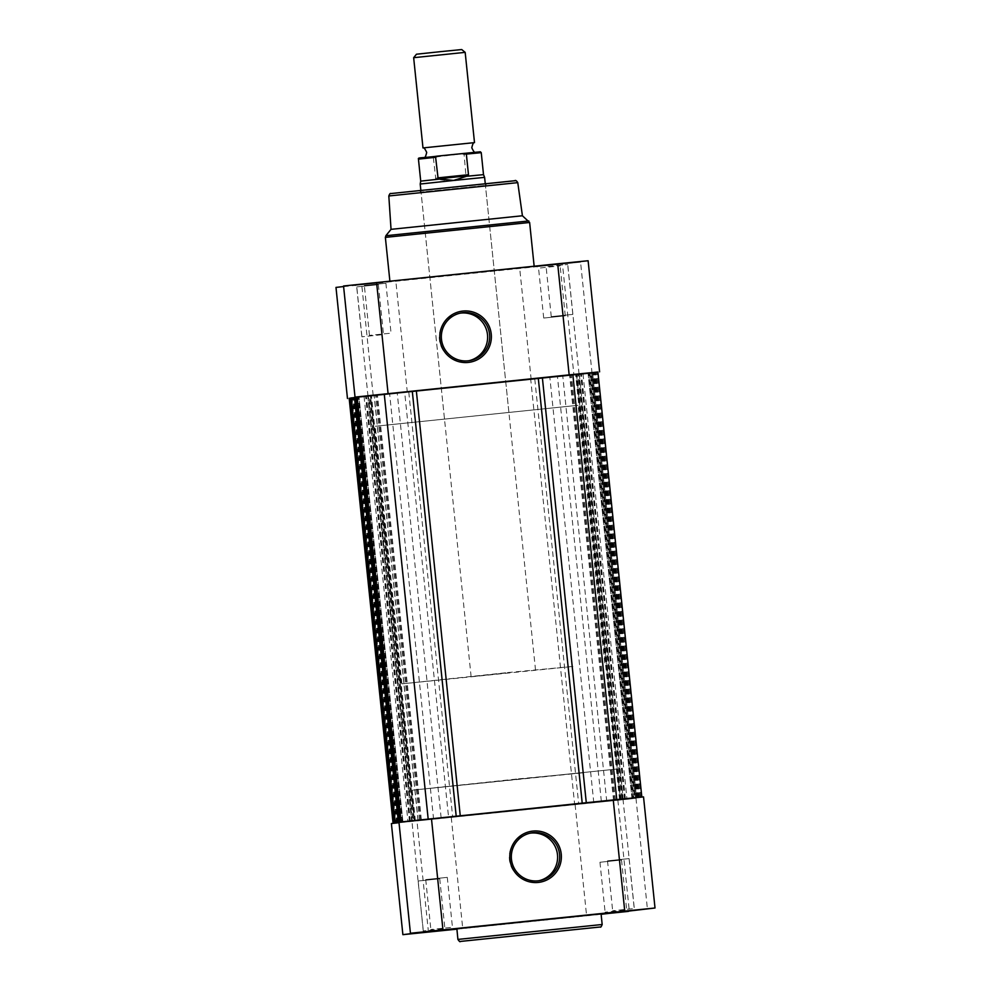 <?xml version="1.0" encoding="UTF-8"?>
<svg xmlns="http://www.w3.org/2000/svg" width="991" height="991" viewBox="0 0 991 991"><rect width="100%" height="100%" fill="white"/><g stroke="black" fill="none" stroke-linecap="round" stroke-linejoin="round"><path stroke-width="0.74" stroke-dasharray="4.96 3.72" d="M447.288 877.369L425.721 879.587L447.288 877.369L452.453 927.279L430.874 929.508L452.441 927.279L454.225 928.716M439.744 878.782L418.165 881.011L439.744 878.782L444.897 928.703L423.318 930.933L444.885 928.703L446.668 930.14M621.518 860.027L599.951 862.257L621.518 860.027L626.684 909.936L605.105 912.166L626.671 909.936L628.455 911.386M629.074 858.602L607.508 860.832L629.074 858.602L634.228 908.524L612.661 910.754L634.228 908.524L636.011 909.961M529.999 833.208A24.205 24.18 79.3 0 0 509.386 859.643A24.205 24.18 79.3 0 0 538.943 880.726M423.368 931.998L411.934 821.341L399.014 822.716L415.402 821.019L414.374 821.143L370.448 396.078L350.182 398.233M412.95 790.1L615.733 769.165L412.95 790.1M416.109 820.697L618.904 799.749L416.109 820.697M456.814 928.79L601.079 913.875M456.851 929.162L601.116 914.309M391.395 823.571L628.653 799.155L617.851 800.096L622.992 799.13L643.531 796.9M411.934 821.341L416.901 820.399L428.385 931.49M398.952 822.146L416.901 820.399M425.721 879.587L430.874 929.508L429.425 931.28M607.508 860.832L612.661 910.754L611.212 912.525M599.951 862.257L605.105 912.166L603.655 913.95M575.114 804.655L586.598 915.746M617.851 800.096L629.322 911.187M622.992 799.13L634.475 910.221M451.252 817.439L462.735 928.53M569.107 262.714L544.332 265.266L569.107 262.714M551.256 316.625L572.835 314.395L551.256 316.625L546.103 266.715L567.682 264.486L546.115 266.715L544.332 265.266M561.563 264.139L536.775 266.69L561.563 264.139M543.712 318.049L565.279 315.819L543.712 318.049L538.547 268.14L560.126 265.91L538.547 268.14L536.775 266.69M379.776 282.893L354.989 285.445L379.776 282.893L378.339 284.665L356.772 286.894L378.339 284.665L383.505 334.574L361.926 336.804L383.505 334.574M387.332 281.469L362.545 284.033L387.332 281.469L385.895 283.24L364.316 285.47L385.895 283.24L391.049 333.162L369.482 335.392L391.049 333.162M486.854 183.645L419.255 190.631L486.854 183.645M444.501 419.094L508.903 412.442L444.501 419.094L421.039 192.068L485.441 185.416L421.064 192.068L419.255 190.631M460.01 313.193A24.205 24.18 79.3 0 0 439.397 339.628A24.205 24.18 79.3 0 0 468.954 360.712M588.121 260.744L562.442 263.94L580.565 262.169L335.986 287.415M349.166 398.37L592.048 373.26L573.925 375.032L562.442 263.94M565.279 315.819L560.126 265.91L561.575 264.126M522.418 215.765L391.036 229.342M534.124 266.641L389.921 281.531L534.124 266.641M578.05 405.307L375.267 426.254L578.05 405.307M574.891 374.722L372.096 395.657L574.891 374.722M508.903 412.442L485.441 185.416L486.878 183.645M573.925 375.032L597.92 372.046M357.008 396.957L358.94 396.759L402.866 821.824L413.792 820.796L369.866 395.731L370.745 395.558L358.928 396.784L377.435 394.839L350.182 398.184M343.604 286.56L361.678 284.219L343.543 285.99M369.482 335.392L364.329 285.47L362.545 284.033M361.926 336.804L356.772 286.894L354.989 285.445M368.008 396.289L356.525 285.185M407.326 392.374L395.843 281.271M373.149 395.31L361.678 284.219M531.188 379.59L519.718 268.499M579.066 374.065L567.583 262.974M632.06 798.659L635.404 798.3L591.478 373.235L588.134 373.595L632.06 798.659L613.565 800.579L634.005 798.548L414.374 821.143M634.005 798.548L590.079 373.483L530.742 379.59L574.669 804.655M530.742 379.59L404.7 392.597L448.626 817.662M620.564 799.712L576.638 374.648L578.087 374.511L622.014 799.576L620.465 799.725L640.818 797.272L619.524 799.452L641.834 797.074L456.194 816.126M560.2 376.592L571.435 375.391L560.2 376.592M604.126 801.657L615.361 800.455L604.126 801.657M567.756 375.168L578.992 373.966L567.756 375.168M611.682 800.232L622.918 799.031L611.682 800.232M378.426 395.347L389.661 394.145L378.426 395.347M422.352 820.412L433.587 819.21L422.352 820.412M469.325 385.97L574.978 374.697L403.3 392.176L469.325 385.97M513.251 811.034L618.904 799.749L447.226 817.241L513.251 811.034M385.97 393.923L397.205 392.733L385.97 393.923M429.896 818.987L441.131 817.786L429.896 818.987M635.404 798.3L634.005 798.424L590.079 373.359L591.627 373.211L635.541 798.275L591.478 373.235M634.736 798.288L636.408 798.114L592.482 373.05L590.809 373.223L634.736 798.288L620.255 799.848L634.005 798.424M636.408 798.114L633.46 798.387L589.534 373.322L592.618 373.025L636.544 798.077L592.482 373.05M622.014 799.576L633.46 798.387M639.827 797.47L595.901 372.405L639.827 797.47M640.818 797.272L596.892 372.22L640.818 797.272M400.921 822.047L356.995 396.995L358.928 396.784L402.854 821.849L399.373 822.208L456.207 816.237M413.792 820.796L398.964 822.319M398.977 822.344L401.466 822.084L357.54 397.019L354.456 397.329M412.913 820.907L414.461 820.746L370.535 395.694L368.986 395.843L412.913 820.907L401.466 822.084M414.362 820.759L399.001 822.679M418.165 820.907L374.239 395.843L404.7 392.597M374.239 395.843L349.166 398.345M397.193 822.889L353.267 397.825L370.448 396.078M353.267 397.825L350.182 398.134M351.186 398.01L351.991 397.936L395.905 822.926M410.398 821.428L366.472 396.363L351.991 397.936M366.472 396.363L351.173 397.948M354.481 397.589L398.568 822.381M410.039 821.44L366.113 396.388L354.667 397.564L398.58 822.654M366.113 396.388L367.785 396.202L411.661 821.266M370.436 395.694L367.735 396.214M368.986 395.843L357.54 397.019M355.459 397.205L356.265 397.131L400.191 822.183M369.866 395.731L356.265 397.131M356.995 396.995L355.459 397.143M597.907 372.009L575.598 374.387L596.904 372.22L595.083 372.418L639.009 797.482M624.528 799.043L580.602 373.979L595.083 372.418M580.602 373.979L595.901 372.405L592.407 372.789L636.333 797.854M624.887 799.031L580.961 373.966L592.407 372.789M580.961 373.966L579.289 374.152L623.265 799.204M576.638 374.648L579.339 374.14M578.087 374.511L589.534 373.322M621.134 799.687L577.208 374.623L590.809 373.223M577.208 374.623L590.079 373.359M588.134 373.595L569.639 375.515L590.079 373.483M632.072 798.622L588.146 373.557M631.998 798.635L588.072 373.57M620.255 799.848L576.328 374.784M632.877 798.473L588.951 373.409M632.803 798.486L588.877 373.421M636.346 797.817L592.42 372.752M636.272 797.829L592.345 372.765M625.408 798.882L581.482 373.818M637.151 797.668L593.225 372.604M637.077 797.681L593.151 372.616M402.928 821.836L359.002 396.772M414.672 820.622L370.745 395.558M402.049 821.997L358.123 396.945M402.123 821.985L358.197 396.933M398.655 822.641L354.728 397.577M409.518 821.601L365.592 396.536M397.775 822.803L353.849 397.75M397.837 822.728L353.923 397.738M606.752 801.446L562.826 376.382M474.503 142.617L422.984 147.932M413.656 57.689L465.175 52.362M461.719 49.55L416.468 54.22M448.675 155.141L475.507 152.267L448.675 155.141M504.654 673.124L471.121 676.704L504.654 673.124M484.611 177.364L451.066 180.944L466.005 176.138L464.073 154.522L481.242 152.651M518.516 778.852L584.541 772.646L412.863 790.124L518.516 778.852M507.528 672.592L573.554 666.386L401.888 683.864L507.528 672.592M418.45 159.142L461.893 153.778L464.073 154.522M433.34 157.705L435.854 179.247L451.066 180.944L420.209 184.029M435.854 179.247L466.005 176.138M435.47 178.306L466.204 175.134M483.509 174.639L464.878 176.671M437.019 179.544L420.717 181.13M602.169 924.504L457.904 939.418M515.246 180.721L390.9 193.555M388.819 195.97L517.773 182.641M528.798 220.956L385.858 235.722M385.363 237.382L529.628 222.48M639.69 797.495L595.764 372.43M614.42 800.493L570.494 375.428M616.922 800.22L572.996 375.155M638.278 797.619L594.352 372.554M640.682 797.309L596.755 372.244M637.733 797.582L593.807 372.517M622.608 799.142L578.682 374.09M620.552 799.341L576.626 374.276M420.506 819.978L376.58 394.926M418.004 820.263L374.078 395.198M396.648 822.852L352.722 397.8M412.318 821.328L368.392 396.264M534.793 379.181L578.719 804.234M408.788 392.176L452.714 817.241M464.172 153.345L461.893 153.778M435.322 156.516L437.588 156.095M537.915 880.937L539.984 880.553M401.888 683.864L375.267 426.254M604.758 662.892L578.137 405.282M418.165 881.011L423.318 930.933L421.881 932.704M635.974 798.325L647.396 908.858M528.959 833.369L531.04 832.985M572.835 314.395L567.682 264.486L569.119 262.714M458.969 313.367L461.038 312.983M592.048 373.26L580.565 262.169M467.913 360.935L469.994 360.538M615.361 800.455L571.435 375.391M622.918 799.031L578.992 373.966M433.587 819.21L389.661 394.145M441.131 817.786L397.205 392.733M613.565 800.579L569.639 375.515M619.524 799.452L575.598 374.387M421.361 819.904L377.435 394.839M415.402 821.019L371.476 395.954M419.565 820.015L375.639 394.963M412.008 821.44L368.082 396.375M601.339 801.261L557.413 376.196M593.795 802.685L549.869 377.621M364.056 396.487L407.982 821.551M583.018 373.867L626.944 798.919M576.539 374.66L620.465 799.725M579.289 374.152L623.215 799.204M370.535 395.694L414.461 820.746M367.785 396.202L411.711 821.266M535.524 670.052L485.256 183.62M471.121 676.704L420.853 190.272"/><path stroke-width="1.49" d="M429.437 931.28L454.225 928.716L429.437 931.28M421.893 932.704L446.668 930.14L421.893 932.704M603.668 913.937L628.455 911.386L603.668 913.937M611.224 912.525L636.011 909.961L611.224 912.525M561.24 854.106A25.816 25.791 -100.7 0 1 538.237 882.436A25.816 25.791 -100.7 0 1 509.919 859.408A25.816 25.791 -100.7 0 1 532.923 831.077A25.816 25.791 -100.7 0 1 561.24 854.106M511.455 859.247A24.205 24.18 79.3 0 0 539.984 880.553A24.205 24.18 79.3 0 0 559.556 854.279A24.205 24.18 79.3 0 0 531.04 832.985A24.205 24.18 79.3 0 0 511.455 859.247M538.943 880.726A24.205 24.18 79.3 0 0 557.487 854.676A24.205 24.18 79.3 0 0 529.999 833.208M601.116 914.309L655.014 908.004L643.531 796.9L613.256 799.923L398.952 822.146L410.435 933.249L428.385 931.49L402.879 934.662L456.851 929.162M655.014 908.004L410.435 933.249M399.001 822.679L391.395 823.571L402.879 934.662M456.876 928.765L457.904 939.418L602.169 924.504L601.079 913.875L456.876 928.765M439.917 339.393A25.816 25.791 -100.7 0 1 462.933 311.063A25.816 25.791 -100.7 0 1 491.239 334.103A25.816 25.791 -100.7 0 1 468.235 362.433A25.816 25.791 -100.7 0 1 439.917 339.393M489.566 334.277A24.205 24.18 79.3 0 0 461.038 312.983A24.205 24.18 79.3 0 0 441.466 339.244A24.205 24.18 79.3 0 0 469.994 360.538A24.205 24.18 79.3 0 0 489.566 334.277M468.954 360.712A24.205 24.18 79.3 0 0 487.498 334.673A24.205 24.18 79.3 0 0 460.01 313.193M597.92 372.046L569.156 374.871L557.673 263.779L588.121 260.744L599.605 371.836M388.819 195.97C389.661 193.877 390.293 193.084 390.714 193.579L514.713 180.734C515.531 180.04 516.559 180.684 517.773 182.641L388.819 195.97L391.036 229.342L522.418 215.765L529.628 222.48L385.363 237.382L385.92 235.709L528.798 220.956M569.156 374.871L355.026 397.094L416.331 390.764L460.245 815.704M350.182 398.184L349.166 398.37M347.469 398.506L335.986 287.415L343.604 286.56M355.026 397.094L343.543 285.99L557.673 263.779M388.076 393.563L376.592 282.472M582.212 803.119L538.286 378.178L416.331 390.764M399.001 822.58L395.099 823.013L399.001 822.604M394.108 823.199L350.17 398.134L394.108 823.199M393.08 823.36L349.166 398.345L350.182 398.233M394.245 823.174L350.182 398.134M350.319 398.109L351.186 398.01M351.173 397.948L395.099 823.013L351.173 397.948L354.481 397.589M354.456 397.329L398.382 822.394L354.456 397.329L355.459 397.205M355.459 397.143L399.373 822.084L355.447 397.143L357.008 396.957M538.286 378.178L542.374 377.744L586.288 802.698M616.761 799.564L572.835 374.499L542.374 377.744M572.835 374.499L597.907 372.009L641.834 797.037M428.174 819.024L384.248 393.96M400.921 821.911L356.995 396.871M423.987 157.594C424.866 158.151 425.771 156.429 426.7 152.428C424.966 148.712 423.727 147.213 422.984 147.932L474.503 142.617C473.624 142.06 472.719 143.769 471.79 147.77C473.512 151.499 474.763 152.998 475.507 152.267M465.175 52.362L413.656 57.689L416.468 54.22L440.029 51.705L461.719 49.55L465.175 52.362L474.503 142.605M435.619 157.272L418.45 159.142C417.843 157.21 420.37 158.362 437.588 156.095L435.619 157.272L438.133 178.814L453.742 180.449L484.611 177.364L485.256 183.62M437.588 156.095L480.338 151.784L481.242 152.651L466.352 154.101L464.172 153.345M437.737 177.885L468.483 174.713L466.352 154.101M438.133 178.814L468.297 175.704L468.483 174.713M439.347 179.111L420.717 181.13L420.209 184.029L453.742 180.449L468.297 175.704M467.219 176.225L483.509 174.639L481.242 152.651M460.456 941.413L600.088 927.006L460.456 941.413M431.469 818.677L442.952 929.781M613.256 799.923L624.739 911.014M390.9 193.555L515.246 180.721M395.236 822.988L351.31 397.924M456.194 816.126L412.281 391.172M399.509 822.072L355.596 397.118M398.518 822.369L354.592 397.304M457.904 939.418C459.353 941.475 460.146 942.156 460.282 941.45L600.273 926.981C600.62 927.613 601.252 926.796 602.169 924.504M391.036 229.342L385.858 235.722M389.884 281.097L385.363 237.382M534.149 266.207L529.628 222.48M517.773 182.641L522.418 215.765M483.509 174.639L484.611 177.364M420.717 181.13L418.45 159.142M420.853 190.272L420.209 184.029M422.984 147.932L413.656 57.689"/></g></svg>
